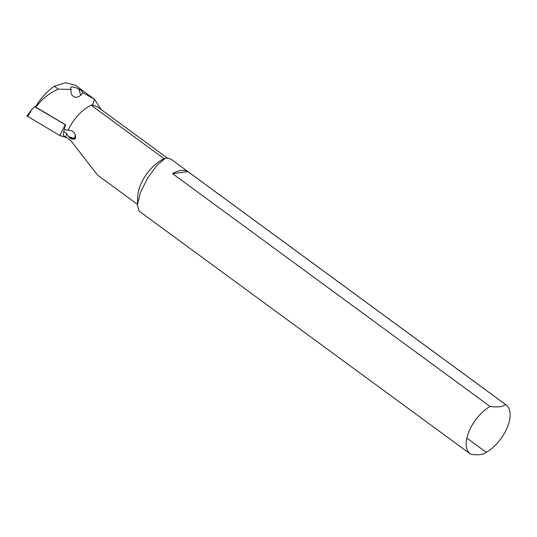 <?xml version="1.0" encoding="UTF-8"?>
<svg xmlns="http://www.w3.org/2000/svg" width="537" height="537" viewBox="0 0 537 537"><rect width="100%" height="100%" fill="white"/><g stroke="black" fill="none" stroke-linecap="round" stroke-linejoin="round"><path stroke-width="0.81" d="M27.058 116.005L59.795 135.532L65.266 124.678L65.628 124.792L35.885 107.239C41.752 99.09 49.203 93.069 58.244 89.182L71.159 89.417C70.367 93.451 71.817 96.103 75.522 97.365C79.026 97.002 81.396 95.405 82.631 92.572L94.472 99.251L101.144 109.521M27.635 116.65L31.831 109.494L34.543 106.648L65.266 124.678M469.64 453.423L470.828 454.295A30.374 15.768 -53.8 0 1 470.211 453.886L139.13 211.128L137.358 205.147L140.379 192.588L147.816 177.734L157.187 165.141L165.315 158.261L164.1 158.704L91.699 105.614L92.76 104.581L94.472 99.251L75.261 85.161L65.574 82.705L54.257 86.256C46.806 91.592 40.537 98.486 35.469 106.93L34.543 106.648M66.608 137.626L59.795 135.532M187.997 171.679A30.374 15.768 126.2 0 0 172.538 173.646L187.997 171.679L505.518 404.489A30.374 15.768 -53.8 0 1 506.129 404.898A30.374 15.768 -53.8 0 1 507.264 427.533A30.374 15.768 -53.8 0 1 486.287 452.322L466.868 438.085M165.315 158.261A30.374 15.768 -53.8 0 1 172.035 159.932L506.129 404.898M470.211 453.886A30.374 15.768 -53.8 0 1 469.076 431.245A30.374 15.768 -53.8 0 1 490.053 406.462C497.49 407.482 502.645 406.824 505.518 404.489M172.538 173.646L490.053 406.462M470.828 454.295C478.259 455.316 483.414 454.664 486.287 452.322M137.358 205.147L137.667 196.764A30.374 15.768 -53.8 0 1 164.1 158.704M68.092 130.33L64.259 129.424L63.769 131.693A32.656 19.117 -61.4 0 0 63.279 135.022A72.092 36.187 69.1 0 0 63.775 135.848A587.887 97.902 30.4 0 0 65.729 136.982A30.374 15.768 -53.8 0 1 66.776 133.599C69.273 138.855 72.24 140.332 75.67 138.043C75.321 132.673 72.797 130.102 68.092 130.33A30.374 15.768 -53.8 0 1 92.76 104.581M65.729 136.982L70.991 140.842L97.606 175.129L137.391 204.302M91.699 105.614A29.105 15.11 -53.8 0 1 98.016 107.225L167.658 158.294M64.259 129.424A32.589 19.077 -61.4 0 1 65.628 124.792M63.769 131.693L66.776 133.599M74.63 139.211L69.615 137.647M80.745 95.197L78.704 89.055M54.257 86.256L58.244 89.182M82.631 92.572C82.698 89.8 67.749 83.389 71.159 89.417M35.469 106.93L35.885 107.239M75.475 134.827L74.395 138.445L68.629 136.673M74.515 139.157L74.388 138.445M74.395 138.439L75.173 138.815M31.831 109.494L26.85 115.992"/></g></svg>
